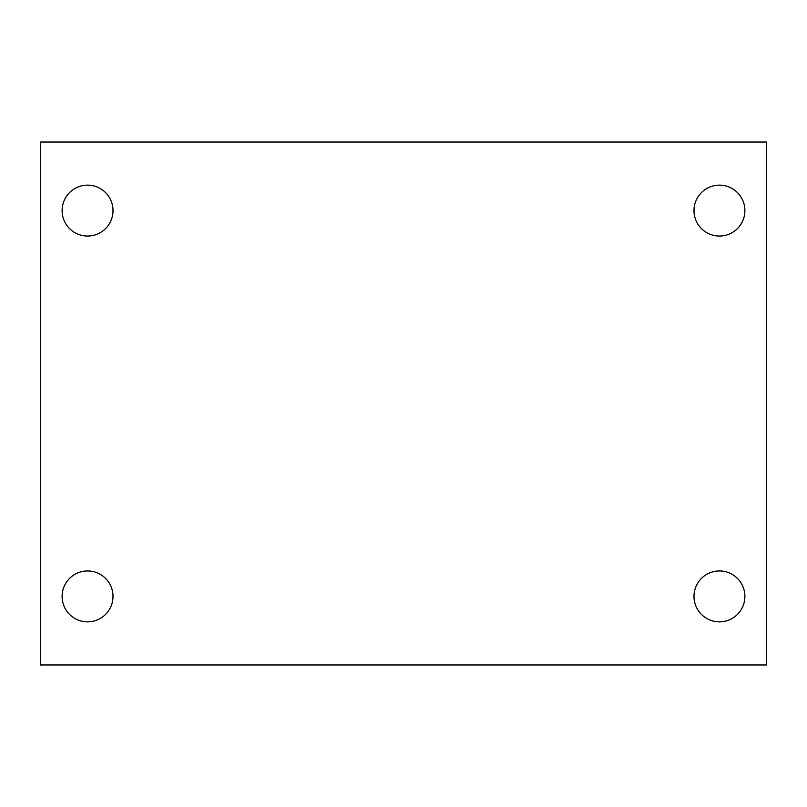 <?xml version="1.0" encoding="UTF-8"?>
<svg xmlns="http://www.w3.org/2000/svg" width="807" height="807" viewBox="0 0 807 807"><rect width="100%" height="100%" fill="white"/><g stroke="black" fill="none" stroke-linecap="round" stroke-linejoin="round"><path stroke-width="1.21" d="M40.35 664.968L40.35 142.032L766.65 142.032L766.65 664.968L40.35 664.968M87.559 621.854A25.451 25.451 0 0 0 113.01 596.403A25.451 25.451 0 0 0 87.559 570.952A25.451 25.451 0 0 0 62.109 596.403A25.451 25.451 0 0 0 87.559 621.854M719.441 621.854A25.451 25.451 0 0 0 744.891 596.403A25.451 25.451 0 0 0 719.441 570.952A25.451 25.451 0 0 0 693.99 596.403A25.451 25.451 0 0 0 719.441 621.854M719.441 236.048A25.451 25.451 0 0 0 744.891 210.597A25.451 25.451 0 0 0 719.441 185.146A25.451 25.451 0 0 0 693.99 210.597A25.451 25.451 0 0 0 719.441 236.048M87.559 236.048A25.451 25.451 0 0 0 113.01 210.597A25.451 25.451 0 0 0 87.559 185.146A25.451 25.451 0 0 0 62.109 210.597A25.451 25.451 0 0 0 87.559 236.048"/></g></svg>
